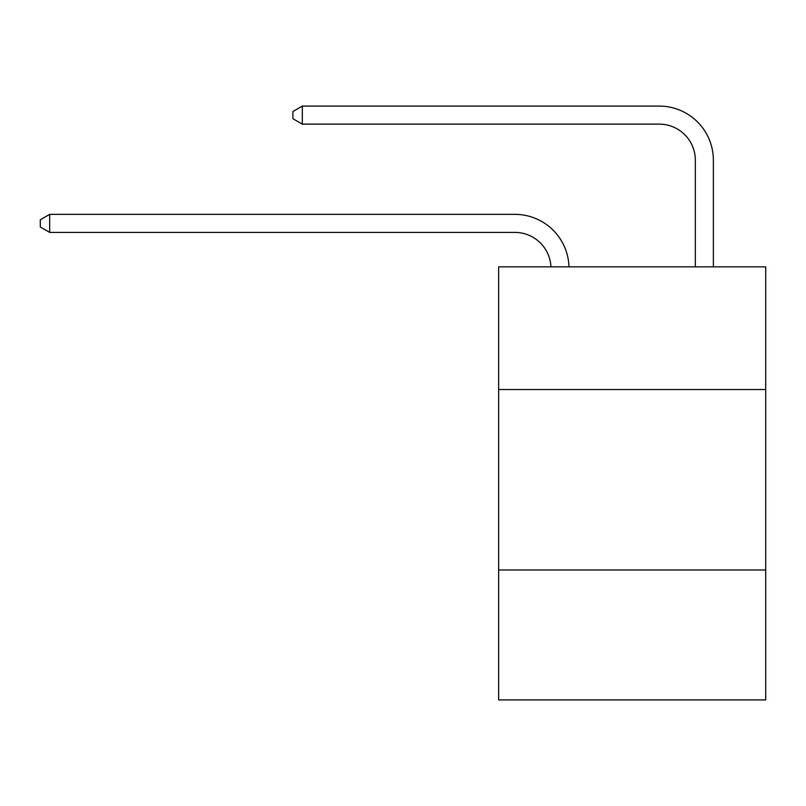 <?xml version="1.0" encoding="UTF-8"?>
<svg xmlns="http://www.w3.org/2000/svg" width="806" height="806" viewBox="0 0 806 806"><rect width="100%" height="100%" fill="white"/><g stroke="black" fill="none" stroke-linecap="round" stroke-linejoin="round"><path stroke-width="1.21" d="M498.642 389.54L765.7 389.54L765.7 266.836L498.642 266.836L498.642 699.91L765.7 699.91L765.7 569.983L498.642 569.983M765.7 569.983L765.7 389.54M550.931 266.836A36.089 36.089 0 0 0 514.873 232.4A36.089 36.089 0 0 1 550.931 266.836A36.089 36.089 0 0 0 514.873 232.4A36.089 36.089 0 0 1 550.931 266.836A36.089 36.089 0 0 0 514.873 232.4A36.089 36.089 0 0 1 550.931 266.836A36.089 36.089 0 0 0 514.873 232.4A36.089 36.089 0 0 1 550.931 266.836A36.089 36.089 0 0 0 514.873 232.4A36.089 36.089 0 0 1 550.931 266.836A36.089 36.089 0 0 0 514.873 232.4A36.089 36.089 0 0 1 550.931 266.836A36.089 36.089 0 0 0 514.873 232.4A36.089 36.089 0 0 1 550.931 266.836A36.089 36.089 0 0 0 514.873 232.4A36.089 36.089 0 0 1 550.931 266.836A36.089 36.089 0 0 0 514.873 232.4A36.089 36.089 0 0 1 550.931 266.836A36.089 36.089 0 0 0 514.873 232.4A36.089 36.089 0 0 1 550.931 266.836A36.089 36.089 0 0 0 514.873 232.4A36.089 36.089 0 0 1 550.931 266.836A36.089 36.089 0 0 0 514.873 232.4A36.089 36.089 0 0 1 550.931 266.836A36.089 36.089 0 0 0 514.873 232.4A36.089 36.089 0 0 1 550.931 266.836A36.089 36.089 0 0 0 514.873 232.4A36.089 36.089 0 0 1 550.931 266.836A36.089 36.089 0 0 0 514.873 232.4A36.089 36.089 0 0 1 550.931 266.836A36.089 36.089 0 0 0 514.873 232.4A36.089 36.089 0 0 1 550.931 266.836A36.089 36.089 0 0 0 514.873 232.4A36.089 36.089 0 0 1 550.931 266.836A36.089 36.089 0 0 0 514.873 232.4A36.089 36.089 0 0 1 550.931 266.836A36.089 36.089 0 0 0 514.873 232.4A36.089 36.089 0 0 1 550.931 266.836A36.089 36.089 0 0 0 514.873 232.4L49.68 232.4L40.3 226.99L40.3 219.776L49.68 214.356L514.873 214.356A54.133 54.133 0 0 1 568.986 266.836M695.326 266.836L695.326 160.223A36.089 36.089 0 0 0 659.237 124.134L302.31 124.134L292.931 118.724L292.931 111.5L302.31 106.09L659.237 106.09A54.133 54.133 0 0 1 713.37 160.223L713.37 266.836M49.68 214.356L514.873 214.356L49.68 214.356L514.873 214.356L49.68 214.356L514.873 214.356L49.68 214.356L514.873 214.356L49.68 214.356L514.873 214.356L49.68 214.356L514.873 214.356L49.68 214.356L514.873 214.356L49.68 214.356L514.873 214.356L49.68 214.356L514.873 214.356L49.68 214.356L514.873 214.356L49.68 214.356L514.873 214.356L49.68 214.356L514.873 214.356L49.68 214.356L514.873 214.356L49.68 214.356L514.873 214.356L49.68 214.356L514.873 214.356L49.68 214.356L514.873 214.356L49.68 214.356L514.873 214.356L49.68 214.356L514.873 214.356L49.68 214.356L514.873 214.356L49.68 214.356L49.68 232.4M695.326 160.223A36.089 36.089 0 0 0 659.237 124.134A36.089 36.089 0 0 1 695.326 160.223A36.089 36.089 0 0 0 659.237 124.134A36.089 36.089 0 0 1 695.326 160.223A36.089 36.089 0 0 0 659.237 124.134A36.089 36.089 0 0 1 695.326 160.223A36.089 36.089 0 0 0 659.237 124.134A36.089 36.089 0 0 1 695.326 160.223A36.089 36.089 0 0 0 659.237 124.134A36.089 36.089 0 0 1 695.326 160.223A36.089 36.089 0 0 0 659.237 124.134A36.089 36.089 0 0 1 695.326 160.223A36.089 36.089 0 0 0 659.237 124.134A36.089 36.089 0 0 1 695.326 160.223A36.089 36.089 0 0 0 659.237 124.134A36.089 36.089 0 0 1 695.326 160.223A36.089 36.089 0 0 0 659.237 124.134A36.089 36.089 0 0 1 695.326 160.223A36.089 36.089 0 0 0 659.237 124.134A36.089 36.089 0 0 1 695.326 160.223A36.089 36.089 0 0 0 659.237 124.134A36.089 36.089 0 0 1 695.326 160.223A36.089 36.089 0 0 0 659.237 124.134A36.089 36.089 0 0 1 695.326 160.223A36.089 36.089 0 0 0 659.237 124.134A36.089 36.089 0 0 1 695.326 160.223A36.089 36.089 0 0 0 659.237 124.134A36.089 36.089 0 0 1 695.326 160.223A36.089 36.089 0 0 0 659.237 124.134A36.089 36.089 0 0 1 695.326 160.223A36.089 36.089 0 0 0 659.237 124.134A36.089 36.089 0 0 1 695.326 160.223A36.089 36.089 0 0 0 659.237 124.134A36.089 36.089 0 0 1 695.326 160.223A36.089 36.089 0 0 0 659.237 124.134A36.089 36.089 0 0 1 695.326 160.223A36.089 36.089 0 0 0 659.237 124.134A36.089 36.089 0 0 1 695.326 160.223M302.31 106.09L659.237 106.09L302.31 106.09L659.237 106.09L302.31 106.09L659.237 106.09L302.31 106.09L659.237 106.09L302.31 106.09L659.237 106.09L302.31 106.09L659.237 106.09L302.31 106.09L659.237 106.09L302.31 106.09L659.237 106.09L302.31 106.09L659.237 106.09L302.31 106.09L659.237 106.09L302.31 106.09L659.237 106.09L302.31 106.09L659.237 106.09L302.31 106.09L659.237 106.09L302.31 106.09L659.237 106.09L302.31 106.09L659.237 106.09L302.31 106.09L659.237 106.09L302.31 106.09L659.237 106.09L302.31 106.09L659.237 106.09L302.31 106.09L659.237 106.09L302.31 106.09L302.31 124.134"/></g></svg>
